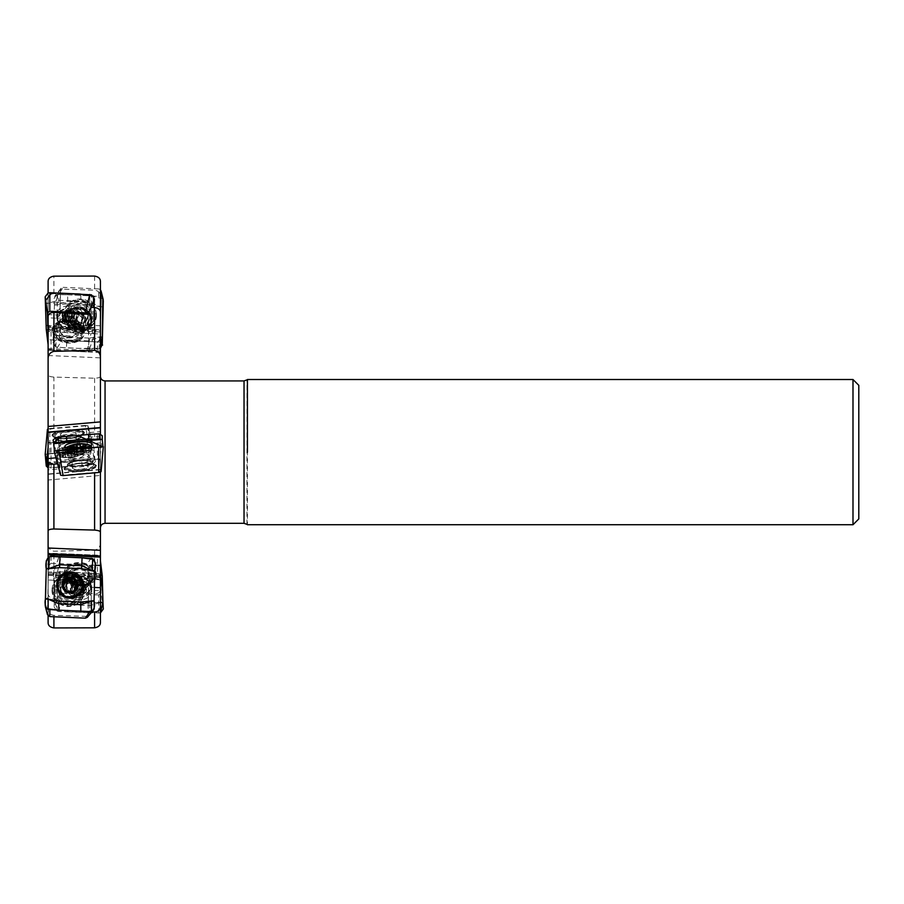 <?xml version="1.0" encoding="UTF-8"?>
<svg xmlns="http://www.w3.org/2000/svg" width="904" height="904" viewBox="0 0 904 904"><rect width="100%" height="100%" fill="white"/><g stroke="black" fill="none" stroke-linecap="round" stroke-linejoin="round"><path stroke-width="0.68" stroke-dasharray="4.52 3.39" d="M100.412 452.124L100.412 376.279L100.412 452.124M48.104 316.332L48.104 350.187L48.104 327.531L100.412 329.813L100.412 352.481L100.412 312.016M60.511 475.346L94.592 472.464C98.14 472.08 100.073 471.436 100.412 470.555L100.412 433.999M100.412 470.555L100.412 472.148M100.412 587.702L100.412 590.73L100.412 587.702M100.412 550.299L100.412 542.49C100.457 546.604 98.525 549.18 94.592 550.208L53.912 551.225C50.002 550.389 48.07 547.937 48.104 543.846L48.104 594.007C48.432 596.595 50.364 598.098 53.912 598.538L57.562 598.708L60.511 591.973L94.592 593.725C98.14 593.657 100.073 592.346 100.412 589.803L100.412 622.404M100.412 589.803L100.412 556.005M48.104 281.664L48.104 299.111C48.432 295.698 50.364 293.879 53.912 293.664L57.562 293.8L60.511 289.054L94.592 290.173C98.14 290.636 100.073 292.58 100.412 296.015L100.412 542.49M100.412 296.015L100.412 281.607M48.104 292.93L48.104 328.344L100.412 330.627L100.412 331.994L100.412 330.627L48.104 328.355L48.104 327.531M60.511 289.054L59.901 315.112L56.986 318.219L48.104 317.812L48.104 299.111M48.104 317.812L48.104 339.723L100.412 342.085M100.412 376.211C100.446 377.386 98.513 378.053 94.592 378.211L53.912 377.104C50.002 376.731 48.059 375.951 48.104 374.776L48.104 339.723M48.104 374.776L48.104 426.462M100.412 437.852C100.084 436.96 98.14 436.609 94.592 436.813L90.954 437.129L87.993 425.671L53.912 428.541C50.375 428.937 48.443 429.603 48.104 430.553L48.104 480.013L100.412 475.436M48.104 543.846L48.104 480.013M60.511 591.973L59.901 572.424L56.986 580.391L48.104 580.006L48.104 594.007M48.104 580.006L48.104 553.112L100.412 555.316M48.104 622.506L48.104 553.112M48.104 615.839L48.104 557.406M48.104 458.543L48.104 469.865L59.901 468.826L56.986 457.763L55.958 457.853M91.937 611.895L90.954 611.861L87.993 616.415L53.912 615.33C50.375 614.878 48.443 612.923 48.104 609.477M100.412 469.425L48.104 474.001M247.436 379.51L247.436 524.738M858.8 385.319L858.8 518.919M852.992 379.51L852.992 524.738M48.104 348.628L100.412 350.989M48.104 575.339L100.412 577.554M80.286 307.1A7.842 7.514 -163 0 1 87.79 316.931A7.842 7.514 -163 0 1 78.083 321.824A7.842 7.514 -163 0 1 80.286 307.1M59.901 315.112L48.104 314.581M57.562 293.8L56.986 318.219M80.286 579.972A7.842 5.627 -173.1 0 0 80.467 579.984A7.842 5.627 -173.1 0 0 88.072 575.283A7.842 5.627 -173.1 0 0 80.965 568.752A7.842 5.627 -173.1 0 0 72.501 573.385A7.842 5.627 -173.1 0 0 80.286 579.972M59.901 572.424L48.104 571.927M57.562 598.708L56.986 580.391M48.104 463.537L100.412 458.961M80.286 469.3A7.842 1.887 -5 0 0 80.467 469.278A7.842 1.887 -5 0 0 88.106 466.713A7.842 1.887 -5 0 0 80.128 465.515A7.842 1.887 -5 0 0 72.467 468.08A7.842 1.887 -5 0 0 80.286 469.3M60.444 474.521L59.901 468.826M57.551 463.808L56.986 457.763M100.412 438.429L48.104 443.005M68.229 436.112A7.842 2.034 -5 0 0 76.038 433.389A7.842 2.034 -5 0 0 68.049 432.055A7.842 2.034 -5 0 0 60.41 434.756A7.842 2.034 -5 0 0 68.229 436.112M87.993 425.671L88.615 432.666L100.412 431.637M100.412 442.903L91.53 443.683L88.615 432.666M91.53 443.683L90.954 437.129M95.27 565.237L48.104 563.169M68.229 583.148A7.842 7.548 -161.9 0 1 75.676 593.171A7.842 7.548 -161.9 0 1 68.049 598.301A7.842 7.548 -161.9 0 1 60.771 588.289A7.842 7.548 -161.9 0 1 68.229 583.148M87.993 616.415L88.615 590.21L100.412 590.73M94.378 587.442L91.53 587.317L88.615 590.21M91.53 587.317L90.954 611.861M100.412 352.481L48.104 350.187M68.229 337.102A7.842 5.526 -173.2 0 0 76.015 332.491A7.842 5.526 -173.2 0 0 68.049 326.016A7.842 5.526 -173.2 0 0 60.432 330.638A7.842 5.526 -173.2 0 0 68.229 337.102M87.993 314.276L88.615 333.486L100.412 333.994M100.412 325.756L91.53 325.372L88.615 333.486M91.53 325.372L90.954 307.383M73.744 315.304L73.812 315.892L74.817 314.4L76.84 314.355L77.416 312.479L79.145 313.247A5.774 5.537 -163 0 1 84.061 316.253L85.53 317.428L84.953 319.304L85.869 321.135A7.492 7.175 17 0 0 74.817 314.4A7.492 7.175 17 0 0 74.523 326.852A7.492 7.175 17 0 0 85.869 321.135L85.79 321.767M78.58 312.976A8.136 7.797 -163 0 1 85.326 325.022A8.136 7.797 -163 0 1 71.292 324.389A8.136 7.797 -163 0 1 78.58 312.976M78.806 308.659A12.204 11.684 -163 0 1 90.197 323.948A12.204 11.684 -163 0 1 75.1 331.553A12.204 11.684 -163 0 1 78.806 308.659M79.168 307.473A12.204 11.684 -163 0 1 90.558 322.773A12.204 11.684 -163 0 1 75.461 330.378A12.204 11.684 -163 0 1 79.168 307.473M83.857 314.445L83.281 316.321L82.275 314.728L80.32 314.513L80.908 312.614L83.993 314.242L84.061 316.253A5.774 5.537 17 0 1 83.936 321.801L83.744 324.095L80.603 325.112L78.885 324.355A5.774 5.537 17 0 0 83.936 321.801L86.355 319.948L85.744 321.903M71.02 319.813L72.58 316.841L74.094 315.801A5.774 5.537 17 0 1 79.145 313.247L80.84 312.727L80.264 314.592L76.908 314.434L77.473 312.581M85.405 317.417L84.84 319.27L83.168 316.513L83.733 314.682M72.693 316.841L72.128 318.705L73.868 315.971L73.902 316.807L74.275 313.507L77.416 312.479M70.941 320.457L71.924 322.05L72.501 320.174L71.676 317.654L72.58 316.841M74.444 315.067L74.094 315.801A5.774 5.537 17 0 0 78.885 324.355L77.19 324.864L76.546 326.83L74.523 326.852L73.427 325.372M72.614 320.185L72.049 322.039L73.665 324.92L73.959 321.349L72.501 320.174M74.297 322.909L73.665 324.92M80.603 325.112L80.027 326.988L81.981 327.191L83.643 323.587M77.19 324.864L76.614 326.717L79.981 326.875L80.546 325.022M83.078 326.22L83.066 325.463M85.869 321.135L84.874 322.626L85.451 320.762M85.326 320.75L83.586 323.485M83.586 322.536L83.021 325.338M85.53 317.428L86.355 319.948M73.597 325.033L74.23 323.067M77.122 324.954L74.173 323.157M73.812 315.892L74.388 314.016M80.84 312.727L80.332 314.49M85.53 586.346L84.953 591.069L85.869 590.165A7.492 5.367 6.9 0 1 82.275 594.685A7.492 5.367 6.9 0 1 74.817 594.369A7.492 5.367 6.9 0 1 70.941 589.532A7.492 5.367 6.9 0 1 74.523 585.012A7.492 5.367 6.9 0 1 81.981 585.329A7.492 5.367 6.9 0 1 85.869 590.165L84.874 588.572L85.451 583.848L83.936 582.944A5.774 4.147 6.9 0 1 84.061 587.114L86.468 585.419L85.451 583.848M78.58 595.713A8.136 5.831 -173.1 0 0 85.326 587.216A8.136 5.831 -173.1 0 0 71.292 586.617A8.136 5.831 -173.1 0 0 78.58 595.713M78.806 597.589A12.204 8.746 -173.1 0 0 90.649 590.267A12.204 8.746 -173.1 0 0 79.586 580.108A12.204 8.746 -173.1 0 0 66.41 587.317A12.204 8.746 -173.1 0 0 78.806 597.589M79.168 594.617A12.204 8.746 -173.1 0 0 91.01 587.295A12.204 8.746 -173.1 0 0 89.27 581.86A12.204 8.746 -173.1 0 0 69.766 579.487A12.204 8.746 -173.1 0 0 66.772 584.357A12.204 8.746 -173.1 0 0 79.168 594.617M83.371 593.781L82.275 594.685L80.32 594.301L80.897 589.577L84.004 588.753L84.061 587.114A5.774 4.147 -173.1 0 1 79.145 588.99A5.774 4.147 6.9 0 1 74.094 586.696A5.774 4.147 6.9 0 1 73.959 582.526A5.774 4.147 6.9 0 1 78.885 580.662A5.774 4.147 6.9 0 1 83.936 582.944L83.778 581.396L77.122 580.063L74.015 580.888L73.959 582.526L71.563 584.221L74.094 586.696L74.252 588.244L80.897 589.577M77.416 589.431L76.84 594.154L74.817 594.369L73.812 592.775L74.388 588.052M80.84 589.498L80.264 594.177L76.908 594.03L77.473 589.363M85.405 586.346L84.84 591.013L83.224 593.058L83.688 587.905M72.58 585.792L72.004 590.515L70.941 589.532L71.924 588.018L72.501 583.295M72.693 585.803L72.128 590.481L73.868 592.651L74.523 587.758M74.173 581.193L73.597 585.916L76.546 584.786L77.122 580.063M72.614 583.295L72.049 587.973L73.665 585.939L74.23 581.261M74.331 581.735L73.665 585.939M77.19 580.142L76.614 584.82L81.981 585.329L83.066 586.312L83.643 581.588M85.326 583.837L84.761 588.515L83.021 586.334L83.586 581.656M83.496 581.882L83.021 586.334M80.546 580.289L79.981 584.956L80.603 580.21M83.281 593.171L83.857 588.447M66.523 447.717A12.204 2.938 -5 0 0 66.376 448.26A12.204 2.938 -5 0 0 78.806 450.124A12.204 2.938 -5 0 0 90.682 446.135A12.204 2.938 -5 0 0 90.445 445.627M88.648 444.734A12.204 2.938 -5 0 0 68.128 446.519M79.168 454.271A12.204 2.938 -5 0 0 90.965 450.712A12.204 2.938 -5 0 0 91.044 450.282A12.204 2.938 -5 0 0 78.637 448.418A12.204 2.938 -5 0 0 66.738 452.407A12.204 2.938 -5 0 0 66.896 452.814A12.204 2.938 -5 0 0 79.168 454.271M82.275 446.96L80.32 447.559L80.897 454.158L86.479 452.102L83.936 451.616A5.774 1.39 175 0 1 84.264 452.893A5.774 1.39 175 0 1 84.061 453.006A5.774 1.39 -5 0 1 79.145 454.136A5.774 1.39 175 0 1 74.094 453.876A5.774 1.39 175 0 1 73.868 453.797A5.774 1.39 175 0 1 73.959 452.486A5.774 1.39 175 0 1 78.885 451.367A5.774 1.39 175 0 1 83.936 451.616L77.122 451.345L71.552 453.401L74.252 454.396L80.897 454.158M77.416 454.463L76.84 447.864L74.817 447.604M80.84 454.136L80.264 447.604L76.908 447.898L77.473 454.429M85.326 451.774L84.84 446.079L83.134 447.039L85.202 445.909M72.693 453.718L72.128 447.186L73.981 447.83L71.732 447.084M84.942 446.011L85.451 451.763M84.953 446L85.53 452.599M83.066 444.598L83.643 451.186M80.286 447.322L80.603 451.039M76.806 447.627L77.122 451.345M73.597 445.423L74.173 452.023M72.58 453.729L72.501 452.893M73.812 447.706L74.388 454.305M83.281 446.881L83.857 453.48M75.936 447.638L76.512 454.203L77.575 454.994A7.492 1.944 -5 0 0 76.648 454.17A7.492 1.944 -5 0 0 73.699 453.65A7.492 1.944 -5 0 0 66.229 454.305A7.492 1.944 -5 0 0 63.427 455.333A7.492 1.944 -5 0 0 62.647 456.294A7.492 1.944 -5 0 0 66.523 457.65A7.492 1.944 -5 0 0 73.992 456.995A7.492 1.944 -5 0 0 77.575 454.994L76.591 455.096L76.015 448.542L74.557 448.96A5.774 1.492 -5 0 0 74.535 447.514A5.774 1.492 -5 0 0 74.422 447.48L76.964 448L76.015 448.542M69.924 453.548A8.136 2.102 175 0 1 78.015 454.531A8.136 2.102 175 0 1 73.484 457.288A8.136 2.102 175 0 1 67.077 457.853A8.136 2.102 175 0 1 62.139 455.921A8.136 2.102 175 0 1 69.924 453.548M69.71 451.028A12.204 3.164 175 0 1 82.14 453.119A12.204 3.164 175 0 1 80.06 455.13A12.204 3.164 175 0 1 60.229 456.87A12.204 3.164 175 0 1 57.822 455.243A12.204 3.164 175 0 1 69.71 451.028M69.348 446.904A12.204 3.164 175 0 1 81.597 448.52A12.204 3.164 175 0 1 81.778 448.994A12.204 3.164 175 0 1 69.902 453.198A12.204 3.164 175 0 1 57.46 451.119A12.204 3.164 175 0 1 57.573 450.621A12.204 3.164 175 0 1 69.348 446.904M74.128 447.017L74.704 453.582L71.665 453.39L71.1 446.825L74.422 447.48A5.774 1.492 175 0 0 69.371 447.164A5.774 1.492 -5 0 0 64.455 448.35A5.774 1.492 -5 0 0 64.342 448.407A5.774 1.492 -5 0 0 64.579 449.842A5.774 1.492 -5 0 0 69.631 450.147A5.774 1.492 -5 0 0 74.557 448.96L67.913 450.486L62.037 449.311L64.5 447.762L71.1 446.825M67.619 447.13L68.184 453.695L66.229 454.305L65.235 454.407L64.659 447.842M71.032 446.858L71.608 453.367L68.241 453.661L67.676 447.152M75.823 447.649L76.388 454.158L74.535 453.458L76.648 454.17M62.986 448.779L63.562 455.345L62.647 456.294L63.642 456.237L63.065 449.672M63.099 448.768L63.675 455.266L65.382 454.26L63.427 455.333M67.913 450.486L68.478 457.051L65.348 457.243M63.178 449.661L63.755 456.158L65.495 456.769L64.93 450.271M65.02 450.135L65.495 456.769M71.382 450.181L71.958 456.746L73.992 456.995L74.919 456.034L74.343 449.469M67.969 450.452L68.534 456.949L71.891 456.656L71.326 450.158M75.902 448.542L76.467 455.051L74.851 455.955L74.286 449.446M74.173 449.344L74.851 455.955M65.45 456.859L64.873 450.294M58.489 590.945A12.204 11.752 18.1 0 0 75.947 596.674M81.224 590.255A12.204 11.752 18.1 0 0 73.28 575.294A12.204 11.752 18.1 0 0 58.025 582.662M68.184 591.272L67.619 593.024L69.371 592.414A5.774 5.56 18.1 0 0 72.331 591.758M74.218 590.131A5.774 5.56 18.1 0 0 74.422 589.837L76.817 588.029L76.964 586.922M71.608 591.34L71.032 593.08L69.371 592.414A5.774 5.56 -161.9 0 1 63.743 586.515M75.179 587.916A5.774 5.56 -161.9 0 1 74.422 589.837L74.094 590.538M76.512 587.035L75.936 588.786M74.919 580.696L74.467 581.927M74.851 580.809L74.343 582.447M71.97 578.854L71.382 580.639M65.45 580.278L64.907 583.136M65.551 580.617L64.873 582.029M63.562 586.47L62.986 588.221L64.455 589.408L64.523 591.408L67.619 593.024M62.658 584.922L62.986 588.221M65.111 589.849L64.659 591.227M71.665 591.431L71.1 593.182L74.128 591.634M75.936 319.937L76.512 315.123L77.575 316.084A7.492 5.277 -173.2 0 0 73.699 311.326A7.492 5.277 -173.2 0 0 66.229 310.999A7.492 5.277 -173.2 0 0 62.647 315.428A7.492 5.277 -173.2 0 0 66.523 320.185A7.492 5.277 -173.2 0 0 73.992 320.513A7.492 5.277 -173.2 0 0 77.575 316.084L76.591 317.575L76.015 322.389L74.557 323.146A5.774 4.068 -173.2 0 0 74.422 319.055L76.953 321.474L76.015 322.389M69.924 309.993A8.136 5.729 6.8 0 1 77.224 318.942A8.136 5.729 6.8 0 1 63.19 318.321A8.136 5.729 6.8 0 1 69.924 309.993M69.71 308.196A12.204 8.588 6.8 0 1 82.106 318.276A12.204 8.588 6.8 0 1 68.964 325.361A12.204 8.588 6.8 0 1 57.867 315.383A12.204 8.588 6.8 0 1 69.71 308.196M69.348 311.213A12.204 8.588 6.8 0 1 81.744 321.304A12.204 8.588 6.8 0 1 78.976 325.926A12.204 8.588 6.8 0 1 59.099 323.553A12.204 8.588 6.8 0 1 57.506 318.411A12.204 8.588 6.8 0 1 69.348 311.213M74.851 312.468L73.699 311.326L71.665 311.552L71.1 316.355L74.264 317.519L74.422 319.055A5.774 4.068 6.8 0 0 69.371 316.784A5.774 4.068 -173.2 0 0 64.455 318.615A5.774 4.068 -173.2 0 0 64.579 322.705A5.774 4.068 -173.2 0 0 69.631 324.965A5.774 4.068 -173.2 0 0 74.557 323.146L74.49 324.751L67.913 325.395L64.738 324.231L64.579 322.705L62.048 320.287L64.455 318.615L64.512 317.01L71.1 316.355M67.619 316.208L68.184 311.394L66.229 310.999L65.235 312.49L64.659 317.304M71.032 316.423L71.608 311.665L68.241 311.518L67.676 316.276M75.823 319.926L76.388 315.157L74.636 313.021L73.992 318.005M65.133 311.891L65.235 312.49M62.986 319.372L63.562 314.558L62.647 315.428L63.642 317.01L63.065 321.824M63.099 319.372L63.675 314.603L65.291 312.614L64.817 317.824M64.873 324.039L65.45 319.225L68.478 320.581L67.913 325.395M63.178 321.824L63.755 317.067L65.495 319.202L64.93 323.971M65.009 323.756L65.495 319.202M71.382 325.553L71.958 320.739L74.919 319.643L74.343 324.457M67.969 325.327L68.534 320.558L71.891 320.705L71.326 325.474M75.902 322.389L76.467 317.62L74.851 319.609L74.286 324.378M74.184 323.926L74.851 319.609M74.704 312.908L74.128 317.722M103.18 299.495L100.389 296.568L89.733 295.811L89.801 302.207L67.743 301.202L57.031 304.784L54.443 304.659L54.104 298.422L61.122 288.207L63.11 287.325L58.432 294.93M102.977 306.851L100.389 306.738L89.801 302.207L89.778 304.829L102.966 307.247M100.412 320.231L100.412 340.661M102.819 298.614L88.739 295.766L58.59 294.399L54.443 305.055L53.076 342.3L55.799 347.034L66.433 347.837L66.828 339.949L88.886 340.944L99.666 337.124L102.265 337.248M53.731 335.056L56.319 335.169L66.828 339.949L66.941 337.045L53.754 334.627M57.178 347.95L61.867 340.345L59.494 337.893L52.251 342.865M59.494 337.893L60.624 289.551M102.265 336.819L88.999 338.039L88.49 348.831L99.157 348.989L100.412 348.322L78.354 348.379L56.127 347.159L53.528 337.328L54.443 304.659M54.443 305.055L67.721 303.834L67.687 294.806L57.031 294.614L54.941 295.958L54.104 298.422M98.672 296.738L98.705 288.93L100.412 289.687M98.705 288.93L63.11 287.325M61.867 340.345L97.462 341.949L97.417 349.769M99.948 339.723L97.462 341.949M96.468 315.372A16.249 15.56 -163 0 1 71.879 327.79A16.249 15.56 -163 0 1 72.512 300.761A16.249 15.56 -163 0 1 96.468 315.372M88.49 348.831L66.433 347.837M67.687 294.806L89.733 295.811M64.964 320.332A13.447 12.871 -163 0 1 66.738 314.242A13.447 12.871 -163 0 1 82.128 308.626A13.447 12.871 -163 0 1 91.733 321.903A13.447 12.871 -163 0 1 77.868 333.836A13.447 12.871 -163 0 1 64.964 320.332M69.506 315.338A10.464 10.023 17 0 0 89.925 318.875A10.464 10.023 17 0 0 82.863 306.23A10.464 10.023 17 0 0 69.506 315.338M100.412 612.946L57.754 611.341L54.443 600.267L67.721 602.2L89.778 603.137L100.378 602.222L100.389 612.957L89.733 612.788L89.801 605.567L67.743 604.629L57.031 600.731L54.443 600.618L54.104 606.968L60.624 591.611L63.11 593.465L58.749 611.477L57.031 611.115L54.104 606.968M100.389 602.561L89.801 605.567L89.778 603.137M98.672 613.172L98.705 594.979L101.09 593.318L103.305 609.047M101.09 593.318L100.412 560.808M57.506 571.701L61.867 553.689L59.494 555.35L53.076 574.051L55.799 571.791L66.433 572.074L66.828 575.565L88.886 576.492L100.412 579.792M60.624 591.611L59.562 554.886L53.144 573.373L53.731 577.825L66.828 575.565L66.941 577.283L53.754 578.097L54.443 600.618M100.412 580.063L88.999 578.221L88.49 573.012L99.157 573.633L56.127 571.746L53.946 584.176L54.443 600.267M67.721 602.2L67.687 611.861L58.749 611.477M98.705 594.979L63.11 593.465M61.867 553.689L97.462 555.192L97.429 573.385M97.462 555.192L99.937 556.943L100.412 560.762M96.468 575.023A16.249 11.65 -173.1 0 0 71.879 563.847A16.249 11.65 -173.1 0 0 72.512 584.131A16.249 11.65 -173.1 0 0 96.468 575.023M88.49 573.012L66.433 572.074M67.687 611.861L89.733 612.788M64.964 589.645A13.447 9.639 -173.1 0 0 78.411 599.883A13.447 9.639 -173.1 0 0 91.745 591.137A13.447 9.639 -173.1 0 0 79.518 580.639A13.447 9.639 -173.1 0 0 65.133 587.905A13.447 9.639 -173.1 0 0 64.964 589.645M69.506 576.854A10.464 7.503 6.9 0 1 69.54 576.04A10.464 7.503 6.9 0 1 80.829 569.859A10.464 7.503 6.9 0 1 90.31 578.56A10.464 7.503 6.9 0 1 79.597 584.798A10.464 7.503 6.9 0 1 69.506 576.854M103.305 446.678L67.743 450.531L54.104 450.983M101.09 471.662L99.948 459.594L102.276 435.717M57.506 437.242L61.867 462.328L59.494 463.13L53.076 440.022M59.494 463.13L60.624 475.21M57.031 450.813L100.378 447.017M61.867 462.328L97.462 459.221L97.429 433.739M99.948 459.594L97.462 459.221M96.468 465.978A16.249 3.91 -5 0 0 94.75 464.453A16.249 3.91 -5 0 0 79.947 463.503A16.249 3.91 -5 0 0 65.529 466.995A16.249 3.91 -5 0 0 77.066 471.515A16.249 3.91 -5 0 0 96.468 465.978M69.506 464.17L69.506 464.17A10.464 2.52 175 0 1 79.71 460.746A10.464 2.52 175 0 1 90.343 462.351A10.464 2.52 175 0 1 80.151 465.763A10.464 2.52 175 0 1 69.506 464.17L68.998 458.283A10.464 2.52 175 0 1 68.998 458.283A10.464 2.52 175 0 1 79.202 454.87A10.464 2.52 175 0 1 89.835 456.475A10.464 2.52 175 0 1 79.642 459.887A10.464 2.52 175 0 1 68.998 458.294L66.534 452.486A12.611 3.04 175 0 1 66.286 451.966A12.611 3.04 175 0 1 79.688 447.762A12.611 3.04 175 0 1 91.259 450.328A12.611 3.04 175 0 1 79.111 453.898A12.611 3.04 175 0 1 66.534 452.486L65.642 450.633A13.131 3.164 175 0 1 65.642 450.587A13.131 3.164 175 0 1 78.558 446.282A13.131 3.164 175 0 1 91.812 448.361A13.131 3.164 175 0 1 78.998 452.599A13.131 3.164 175 0 1 65.642 450.633L64.975 446.44M94.784 458.158L91.666 464.532L48.104 467.843L60.026 467.323L59.63 462.803L81.676 460.87L92.197 458.384L94.784 458.158L95.44 461.752L89.021 438.79L86.648 439.638L91.01 464.611L92.705 464.294L95.44 461.752M46.251 462.407L59.63 462.803L59.517 461.571L46.24 462.238M51.087 468.102L51.053 442.745L48.567 442.338L48.104 446.994M48.567 442.338L48.104 437.107M89.767 450.373L85.405 425.4L87.891 425.818L94.4 449.966L58.715 452.395L45.539 454.249M89.021 438.79L87.88 425.784L94.411 449.966L80.795 450.723L94.072 450.056L94.762 457.989L89.18 450.429L45.2 454.271L80.772 450.474M58.783 453.085L48.127 454.023L58.715 452.373L58.783 453.085L80.829 451.152M94.762 457.989L81.575 459.639L82.072 465.39L91.01 464.611M51.053 442.745L86.648 439.638M85.405 425.4L49.799 428.519L49.844 453.864M47.426 429.355L49.799 428.519M52.036 435.491A16.249 4.204 175 0 1 71.732 429.671A16.249 4.204 175 0 1 82.727 434.767A16.249 4.204 175 0 1 68.591 438.259A16.249 4.204 175 0 1 54.059 437.276A16.249 4.204 175 0 1 52.036 435.491M82.072 465.39L60.026 467.323M83.552 454.972A13.447 3.48 175 0 1 70.331 459.627A13.447 3.48 175 0 1 56.76 457.254A13.447 3.48 175 0 1 69.857 452.678A13.447 3.48 175 0 1 83.541 454.915A13.447 3.48 175 0 1 83.552 454.972M79.01 437.287A10.464 2.712 -5 0 0 68.354 435.502A10.464 2.712 -5 0 0 58.161 439.107A10.464 2.712 -5 0 0 68.817 440.892A10.464 2.712 -5 0 0 79.01 437.287L79.518 443.129A10.464 2.712 -5 0 0 68.862 441.344A10.464 2.712 -5 0 0 58.681 444.96A10.464 2.712 -5 0 0 69.337 446.745A10.464 2.712 -5 0 0 79.518 443.129L81.936 448.825A12.611 3.266 -5 0 0 69.382 447.277A12.611 3.266 -5 0 0 57.28 450.983A12.611 3.266 -5 0 0 68.749 453.864A12.611 3.266 -5 0 0 82.219 449.424A12.611 3.266 -5 0 0 81.936 448.825L82.863 450.734A13.131 3.401 -5 0 0 69.495 448.553A13.131 3.401 -5 0 0 56.703 453.028A13.131 3.401 -5 0 0 69.958 455.345A13.131 3.401 -5 0 0 82.874 450.802A13.131 3.401 -5 0 0 82.863 450.734L83.541 454.915M51.087 555.983L51.053 563.294L48.567 565.554L45.934 560.649M48.567 565.554L47.426 614.132L45.2 605.307M87.349 617.319L94.4 607.465M87.891 615.906L89.021 567.316L96.253 562.853M51.053 563.294L86.648 564.853L91.327 557.745M89.021 567.316L86.648 564.853M47.426 614.132L47.505 614.776M52.036 590.018A16.249 15.639 18.1 0 0 76.004 604.663A16.249 15.639 18.1 0 0 76.637 577.498A16.249 15.639 18.1 0 0 52.036 590.018M79.01 590.086A10.464 10.068 -161.9 0 1 65.45 599.194A10.464 10.068 -161.9 0 1 70.286 579.69A10.464 10.068 -161.9 0 1 79.01 590.086M46.24 329.112L49.358 331.542L60.026 332.175L59.63 328.819L81.676 329.779L94.784 327.61L95.44 331.259L88.954 350.684L95.372 331.904M46.251 325.485L59.63 328.819L59.517 327.135L46.24 325.214M51.087 331.779L51.053 350.323L48.567 348.481L48.104 344.673M48.104 344.718L48.104 334.13M94.072 305.213L91.474 305.1L80.772 301.235L58.715 300.275L48.127 303.202L45.539 303.089M87.824 314.276L90.106 309.304M87.891 314.648L89.021 350.255L86.648 351.871L91.01 333.531L92.705 333.44L95.44 331.259L95.372 331.915M46.273 329.418L59.664 332.152L90.728 333.519L94.784 327.61M94.762 327.338L94.129 307.529L94.762 327.338L81.575 328.107L59.517 327.135M81.575 328.107L82.072 333.135L91.01 333.531M51.053 350.323L86.648 351.871M52.036 330.853A16.249 11.436 6.8 0 1 76.004 321.96A16.249 11.436 6.8 0 1 76.637 341.87A16.249 11.436 6.8 0 1 52.036 330.853M82.072 333.135L60.026 332.175M83.552 315.971A13.447 9.458 6.8 0 1 83.394 317.632A13.447 9.458 6.8 0 1 69.032 324.785A13.447 9.458 6.8 0 1 56.76 314.445A13.447 9.458 6.8 0 1 70.105 305.891A13.447 9.458 6.8 0 1 83.552 315.971M79.01 328.999A10.464 7.368 -173.2 0 0 68.907 321.18A10.464 7.368 -173.2 0 0 58.195 327.304A10.464 7.368 -173.2 0 0 67.71 335.859A10.464 7.368 -173.2 0 0 78.976 329.779A10.464 7.368 -173.2 0 0 79.01 328.999M45.55 303.439L58.737 302.671L80.795 303.631L94.072 305.552M57.031 450.633L67.743 450.576L89.801 448.655L100.389 446.847M53.912 615.33L53.912 616.777M53.912 428.541L53.912 377.104M94.592 378.211L94.592 436.813M100.412 469.73L48.104 474.306M53.912 293.664L53.912 276.161M94.592 276.07L94.592 290.173M53.912 598.538L53.912 551.225M94.592 550.208L94.592 593.725M246.973 524.354L246.973 379.883M105.056 523.314L105.056 380.934M244.035 380.934L244.035 523.314M48.104 355.509L100.412 357.871M100.412 352.108L48.104 349.746M48.104 574.39L100.412 576.605M100.412 576.718L48.104 574.503M79.97 308.739A7.842 7.514 17 0 0 77.586 323.451A7.842 7.514 17 0 0 87.292 318.57A7.842 7.514 17 0 0 79.97 308.739M79.507 308.829A9.402 9.006 -163 0 1 87.304 322.751A9.402 9.006 -163 0 1 71.077 322.016A9.402 9.006 -163 0 1 79.507 308.829M83.224 316.389L83.79 314.536M73.868 315.971L74.444 314.117M79.97 584.097A7.842 5.627 6.9 0 1 72.004 577.498A7.842 5.627 6.9 0 1 80.467 572.865A7.842 5.627 6.9 0 1 87.575 579.396A7.842 5.627 6.9 0 1 79.97 584.097M79.507 589.239A9.402 6.735 -173.1 0 0 87.518 586.188A9.402 6.735 -173.1 0 0 87.292 579.407A9.402 6.735 -173.1 0 0 72.275 577.577A9.402 6.735 -173.1 0 0 70.806 584.82A9.402 6.735 -173.1 0 0 79.507 589.239M83.224 593.058L83.79 588.38M73.868 592.651L74.444 587.984M79.97 463.537A7.842 1.887 175 0 1 71.97 462.339A7.842 1.887 175 0 1 79.62 459.774A7.842 1.887 175 0 1 87.609 460.972A7.842 1.887 175 0 1 79.97 463.537M79.507 458.294A9.402 2.271 -5 0 0 88.592 455.548A9.402 2.271 -5 0 0 79.1 453.774A9.402 2.271 -5 0 0 70.06 457.164A9.402 2.271 -5 0 0 79.507 458.294M83.021 444.689L83.586 451.22M84.84 446.079L85.405 452.61M83.224 446.926L83.79 453.458M76.863 447.627L77.19 451.356M80.219 447.333L80.546 451.062M72.117 447.186L72.614 452.893M73.665 445.502L74.23 452.034M73.868 447.74L74.444 454.271M68.998 442.96A9.402 2.429 175 0 1 78.433 444.203A9.402 2.429 175 0 1 69.427 447.808A9.402 2.429 175 0 1 59.924 445.819A9.402 2.429 175 0 1 68.998 442.96M68.546 437.773A7.842 2.034 -5 0 0 60.907 440.474A7.842 2.034 -5 0 0 68.907 441.819A7.842 2.034 -5 0 0 76.546 439.107A7.842 2.034 -5 0 0 68.546 437.773M74.636 453.548L74.071 447.051M65.291 454.362L64.715 447.864M68.998 596.787A9.402 9.051 18.1 0 0 77.428 583.521A9.402 9.051 18.1 0 0 61.212 582.809A9.402 9.051 18.1 0 0 68.998 596.787M68.546 596.776A7.842 7.548 -161.9 0 1 61.269 586.764A7.842 7.548 -161.9 0 1 71.077 582.018A7.842 7.548 -161.9 0 1 68.546 596.776M76.388 587.046L75.823 588.786M65.495 580.391L64.93 582.131M65.122 589.894L64.715 591.126M63.675 586.493L63.099 588.233M68.241 591.193L67.676 592.934M68.998 316.626A9.402 6.622 6.8 0 1 77.654 320.886A9.402 6.622 6.8 0 1 76.422 327.949A9.402 6.622 6.8 0 1 61.11 326.118A9.402 6.622 6.8 0 1 68.998 316.626M68.546 321.824A7.842 5.526 -173.2 0 0 60.941 326.446A7.842 5.526 -173.2 0 0 68.071 332.853A7.842 5.526 -173.2 0 0 76.512 328.299A7.842 5.526 -173.2 0 0 68.546 321.824M74.636 313.021L74.071 317.79M65.291 312.614L64.715 317.372M100.378 307.134L100.389 296.568M56.33 334.74L55.799 347.034M99.157 348.989L99.689 336.695M57.031 294.614L57.031 305.179M95.982 315.417A15.775 15.108 -163 0 1 79.914 329.858A15.775 15.108 -163 0 1 64.546 314.004A15.775 15.108 -163 0 1 80.625 299.563A15.775 15.108 -163 0 1 95.982 315.417M65.642 319.146A13.131 12.577 17 0 0 78.252 332.344A13.131 12.577 17 0 0 82.411 307.71A13.131 12.577 17 0 0 65.642 319.146M68.297 315.293A11.673 11.187 17 0 0 85.518 325.79A11.673 11.187 17 0 0 85.97 306.366A11.673 11.187 17 0 0 68.297 315.293M65.393 314.106A14.905 14.272 17 0 0 87.383 327.508A14.905 14.272 17 0 0 87.959 302.716A14.905 14.272 17 0 0 65.393 314.106M65.902 314.129A14.396 13.786 -163 0 1 87.699 303.122A14.396 13.786 -163 0 1 87.134 327.067A14.396 13.786 -163 0 1 65.902 314.129M92.513 316.208A12.577 12.046 -163 0 1 79.699 327.723A12.577 12.046 -163 0 1 67.45 315.078A12.577 12.046 -163 0 1 80.264 303.563A12.577 12.046 -163 0 1 92.513 316.208M93.632 315.552A13.492 12.927 17 0 0 80.501 301.992A13.492 12.927 17 0 0 66.749 314.343A13.492 12.927 17 0 0 79.891 327.915A13.492 12.927 17 0 0 93.632 315.552M68.998 317.01A10.464 10.023 17 0 0 89.417 320.547A10.464 10.023 17 0 0 82.354 307.902A10.464 10.023 17 0 0 68.998 317.01M66.286 318.762A12.611 12.08 17 0 0 84.886 330.107A12.611 12.08 17 0 0 85.371 309.134A12.611 12.08 17 0 0 66.286 318.762M88.999 338.039L66.941 337.045M67.721 303.834L89.778 304.829M56.33 578.198L55.799 571.791M99.157 573.633L99.689 580.04M57.031 611.115L57.031 600.38M95.982 575.181A15.775 11.311 -173.1 0 0 79.914 563.158A15.775 11.311 -173.1 0 0 64.546 573.859A15.775 11.311 -173.1 0 0 80.625 585.894A15.775 11.311 -173.1 0 0 95.982 575.181M65.642 586.628A13.131 9.413 6.9 0 1 65.8 584.933A13.131 9.413 6.9 0 1 79.857 577.837A13.131 9.413 6.9 0 1 91.812 588.097A13.131 9.413 6.9 0 1 78.772 596.64A13.131 9.413 6.9 0 1 65.642 586.628M68.297 576.808A11.673 8.373 6.9 0 1 85.518 570.254A11.673 8.373 6.9 0 1 85.97 584.831A11.673 8.373 6.9 0 1 68.297 576.808M65.393 574.051A14.905 10.678 6.9 0 1 87.383 565.701A14.905 10.678 6.9 0 1 87.959 584.3A14.905 10.678 6.9 0 1 65.393 574.051M65.902 574.074A14.396 10.317 -173.1 0 0 87.699 583.973A14.396 10.317 -173.1 0 0 87.134 566.006A14.396 10.317 -173.1 0 0 65.902 574.074M92.513 577.396A12.577 9.017 -173.1 0 0 79.699 567.802A12.577 9.017 -173.1 0 0 67.45 576.334A12.577 9.017 -173.1 0 0 67.992 578.797A12.577 9.017 -173.1 0 0 78.897 585.815A12.577 9.017 -173.1 0 0 91.157 581.622A12.577 9.017 -173.1 0 0 92.513 577.396M93.632 575.69A13.492 9.673 6.9 0 1 92.174 580.221A13.492 9.673 6.9 0 1 79.021 584.718A13.492 9.673 6.9 0 1 67.337 577.204A13.492 9.673 6.9 0 1 66.749 574.548A13.492 9.673 6.9 0 1 79.891 565.395A13.492 9.673 6.9 0 1 93.632 575.69M68.998 581.069A10.464 7.503 6.9 0 1 69.032 580.244A10.464 7.503 6.9 0 1 80.32 574.063A10.464 7.503 6.9 0 1 89.801 582.764A10.464 7.503 6.9 0 1 79.077 589.012A10.464 7.503 6.9 0 1 68.998 581.069M66.286 585.634A12.611 9.04 6.9 0 1 71.088 578.571A12.611 9.04 6.9 0 1 88.196 580.65A12.611 9.04 6.9 0 1 83.473 594.866A12.611 9.04 6.9 0 1 66.286 585.634M88.999 578.221L66.941 577.283M89.733 447.774L89.801 448.599M67.743 450.531L67.687 449.706M95.982 465.763A15.775 3.797 -5 0 0 94.31 464.272A15.775 3.797 -5 0 0 79.936 463.345A15.775 3.797 -5 0 0 65.935 466.746A15.775 3.797 -5 0 0 64.546 468.509A15.775 3.797 -5 0 0 80.625 470.916A15.775 3.797 -5 0 0 95.982 465.763M68.297 464.272A11.673 2.814 175 0 1 85.518 460.317A11.673 2.814 175 0 1 85.97 465.176A11.673 2.814 175 0 1 68.297 464.272M65.393 468.204A14.905 3.593 175 0 1 87.383 463.164A14.905 3.593 175 0 1 87.959 469.357A14.905 3.593 175 0 1 65.393 468.204M65.902 468.159A14.396 3.469 -5 0 0 87.699 469.278A14.396 3.469 -5 0 0 87.134 463.289A14.396 3.469 -5 0 0 65.902 468.159M92.513 462.769A12.577 3.028 -5 0 0 92.434 462.509A12.577 3.028 -5 0 0 79.721 460.848A12.577 3.028 -5 0 0 67.472 464.679A12.577 3.028 -5 0 0 67.45 464.961A12.577 3.028 -5 0 0 80.264 466.882A12.577 3.028 -5 0 0 92.513 462.769M93.632 465.119A13.492 3.254 175 0 1 80.501 469.538A13.492 3.254 175 0 1 66.749 467.481A13.492 3.254 175 0 1 66.783 467.176A13.492 3.254 175 0 1 79.914 463.063A13.492 3.254 175 0 1 93.553 464.837A13.492 3.254 175 0 1 93.632 465.119M48.827 462.012L49.358 468.091M92.705 464.294L92.174 458.215M52.534 435.717A15.775 4.079 175 0 1 67.89 430.27A15.775 4.079 175 0 1 83.959 432.959A15.775 4.079 175 0 1 82.332 435.005A15.775 4.079 175 0 1 68.602 438.406A15.775 4.079 175 0 1 54.489 437.446A15.775 4.079 175 0 1 52.534 435.717M80.219 437.174A11.673 3.017 -5 0 0 62.545 436.101A11.673 3.017 -5 0 0 62.997 441.31A11.673 3.017 -5 0 0 80.219 437.174M83.111 433.265A14.905 3.853 -5 0 0 60.557 431.886A14.905 3.853 -5 0 0 61.133 438.542A14.905 3.853 -5 0 0 83.111 433.265M82.614 433.31A14.396 3.729 175 0 1 61.382 438.406A14.396 3.729 175 0 1 60.817 431.976A14.396 3.729 175 0 1 82.614 433.31M56.003 438.689A12.577 3.254 175 0 1 68.252 434.349A12.577 3.254 175 0 1 81.066 436.496A12.577 3.254 175 0 1 81.032 436.813A12.577 3.254 175 0 1 68.817 440.836A12.577 3.254 175 0 1 56.093 438.994A12.577 3.254 175 0 1 56.003 438.689M54.873 436.349A13.492 3.492 -5 0 0 54.974 436.677A13.492 3.492 -5 0 0 68.625 438.643A13.492 3.492 -5 0 0 81.733 434.338A13.492 3.492 -5 0 0 81.767 433.988A13.492 3.492 -5 0 0 68.015 431.694A13.492 3.492 -5 0 0 54.873 436.349M45.55 454.305L48.138 454.079M81.575 459.639L59.517 461.571M58.715 452.395L91.485 450.282M52.534 589.973A15.775 15.187 18.1 0 0 67.89 605.883A15.775 15.187 18.1 0 0 83.959 591.34A15.775 15.187 18.1 0 0 68.602 575.43A15.775 15.187 18.1 0 0 52.534 589.973M81.202 592.425A13.131 12.645 -161.9 0 1 56.76 584.413M80.219 590.131A11.673 11.243 -161.9 0 1 62.545 599.137A11.673 11.243 -161.9 0 1 62.997 579.611A11.673 11.243 -161.9 0 1 80.219 590.131M83.111 591.25A14.905 14.351 -161.9 0 1 60.557 602.731A14.905 14.351 -161.9 0 1 61.133 577.814A14.905 14.351 -161.9 0 1 83.111 591.25M82.614 591.227A14.396 13.854 18.1 0 0 61.382 578.244A14.396 13.854 18.1 0 0 60.817 602.324A14.396 13.854 18.1 0 0 82.614 591.227M56.003 589.239A12.577 12.114 18.1 0 0 68.252 601.928A12.577 12.114 18.1 0 0 81.066 590.335A12.577 12.114 18.1 0 0 68.817 577.645A12.577 12.114 18.1 0 0 56.003 589.239M54.873 589.849A13.492 12.995 -161.9 0 1 68.625 577.407A13.492 12.995 -161.9 0 1 81.767 591.024A13.492 12.995 -161.9 0 1 68.015 603.465A13.492 12.995 -161.9 0 1 54.873 589.849M79.518 588.515A10.464 10.068 -161.9 0 1 65.958 597.634A10.464 10.068 -161.9 0 1 70.806 578.131A10.464 10.068 -161.9 0 1 79.518 588.515M78.558 595.126A12.611 12.136 -161.9 0 1 57.291 588.154M60.319 577.995A12.611 12.136 -161.9 0 1 82.14 585.137M48.827 325.327L49.358 331.542M91.485 305.439L91.474 294.817M80.829 294.071L80.795 303.631M48.127 292.919L48.138 303.552M58.737 302.671L58.783 293.111M92.705 333.44L92.174 327.225M52.534 330.683A15.775 11.108 6.8 0 1 67.89 320.208A15.775 11.108 6.8 0 1 83.959 332.062A15.775 11.108 6.8 0 1 68.602 342.537A15.775 11.108 6.8 0 1 52.534 330.683M82.874 319.044A13.131 9.243 -173.2 0 0 69.732 309.179A13.131 9.243 -173.2 0 0 56.703 317.553A13.131 9.243 -173.2 0 0 68.693 327.643A13.131 9.243 -173.2 0 0 82.727 320.66A13.131 9.243 -173.2 0 0 82.874 319.044M80.219 329.056A11.673 8.215 -173.2 0 0 62.545 321.135A11.673 8.215 -173.2 0 0 62.997 335.44A11.673 8.215 -173.2 0 0 80.219 329.056M83.111 331.858A14.905 10.486 -173.2 0 0 60.557 321.745A14.905 10.486 -173.2 0 0 61.133 340.017A14.905 10.486 -173.2 0 0 83.111 331.858M82.614 331.836A14.396 10.136 6.8 0 1 61.382 339.712A14.396 10.136 6.8 0 1 60.817 322.073A14.396 10.136 6.8 0 1 82.614 331.836M56.003 328.446A12.577 8.859 6.8 0 1 57.257 324.423A12.577 8.859 6.8 0 1 69.585 320.197A12.577 8.859 6.8 0 1 80.558 327.203A12.577 8.859 6.8 0 1 81.066 329.542A12.577 8.859 6.8 0 1 68.817 337.893A12.577 8.859 6.8 0 1 56.003 328.446M54.873 330.175A13.492 9.503 -173.2 0 0 68.625 340.311A13.492 9.503 -173.2 0 0 81.767 331.35A13.492 9.503 -173.2 0 0 81.224 328.853A13.492 9.503 -173.2 0 0 69.45 321.327A13.492 9.503 -173.2 0 0 56.229 325.869A13.492 9.503 -173.2 0 0 54.873 330.175M79.518 324.717A10.464 7.368 -173.2 0 0 69.416 316.886A10.464 7.368 -173.2 0 0 58.715 323.022A10.464 7.368 -173.2 0 0 68.229 331.565A10.464 7.368 -173.2 0 0 79.484 325.496A10.464 7.368 -173.2 0 0 79.518 324.717M82.219 320.061A12.611 8.87 -173.2 0 0 65.246 310.908A12.611 8.87 -173.2 0 0 60.026 324.649A12.611 8.87 -173.2 0 0 77.823 326.773A12.611 8.87 -173.2 0 0 82.219 320.061M48.161 573.091L100.412 575.306M48.048 329.711L100.344 331.994M72.783 312.343L72.286 313.971C73.348 310.897 75.823 309.304 79.699 309.179C88.456 312.14 87.168 313.304 87.292 318.57L87.79 316.931M67.224 315.62L66.862 316.796M90.558 322.773L90.197 323.948M83.157 326.005L83.744 324.095M76.546 326.864L77.122 324.988M73.461 325.248L74.038 323.349M71.077 319.609L71.676 317.654M73.687 315.428L74.275 313.507M83.405 316.14L83.993 314.242M72.501 573.385L72.275 577.577L69.766 579.487M88.072 575.283L87.292 579.407L89.27 581.86M66.772 584.357L66.41 587.317M91.01 587.295L90.649 590.267M86.468 585.419L85.857 590.402M83.191 586.176L83.778 581.396M73.439 585.702L74.015 580.888M70.953 589.216L71.563 584.221M73.665 593.035L74.252 588.244M83.417 593.566L84.004 588.753M88.106 466.713L87.609 460.972L88.592 455.548L90.965 450.712M72.467 468.08L71.97 462.339L70.06 457.164L66.896 452.814M91.044 450.282L90.682 446.135M66.738 452.407L66.376 448.26M73.868 453.797L79.292 455.978L84.264 452.893M86.479 452.102L85.869 445.073M83.1 446.745L83.496 451.333M83.688 453.356L83.134 447.039M83.191 444.395L83.778 451.096M73.936 447.548L74.343 452.136M73.439 445.243L74.015 451.955M73.981 447.842L74.523 454.158M70.941 446.373L71.552 453.401M73.665 447.695L74.252 454.396M83.428 446.836L84.004 453.548M60.229 456.87A29.052 29.052 0 0 0 67.077 457.853M73.484 457.288A29.052 29.052 0 0 0 80.06 455.13M57.46 451.119L57.822 455.243M81.778 448.994L82.14 453.119M60.41 434.756L60.907 440.474L59.924 445.819L57.573 450.621M76.038 433.389L76.546 439.107L78.433 444.203L81.597 448.52M74.535 447.514L69.224 445.446L64.342 448.407M76.964 448L77.575 454.994M73.981 447.175L74.535 453.458M75.077 456.215L74.501 449.548M65.325 457.074L64.738 450.395M65.382 454.26L64.828 447.977M62.647 456.294L62.037 449.311M65.088 454.441L64.5 447.762M74.851 453.582L74.264 446.915M75.676 593.171L76.185 591.645C74.953 594.764 72.489 596.346 68.794 596.38C62.545 595.058 60.037 591.849 61.269 586.764L60.771 588.289M76.817 588.029L77.428 586.188M75.055 580.481L74.478 582.255M65.359 579.713L64.772 581.509M65.348 589.272L64.783 590.99M62.783 583.814L62.184 585.645M65.111 589.645L64.523 591.408M68.184 591.306L67.608 593.058M74.817 590.369L74.23 592.165M81.744 321.304L82.106 318.276M57.506 318.411L57.867 315.383M76.015 332.491L76.422 327.949L78.976 325.926M60.432 330.638L61.11 326.118L59.099 323.553M76.953 321.474L77.563 316.389M75.077 319.846L74.49 324.751M65.325 319.361L64.738 324.231M62.658 315.202L62.048 320.287M65.088 312.106L64.512 317.01M74.851 312.648L74.264 317.519M91.733 321.903L91.801 320.671C93.225 307.868 73.371 301.778 67.371 313.191L66.738 314.242M69.924 312.75L69.416 314.422C72.286 308.592 76.648 305.043 86.4 310.727C89.021 312.581 90.027 315.846 89.417 320.547L89.925 318.875M61.122 288.207L54.918 295.981M69.54 576.04L69.032 580.244L71.088 578.571L65.8 584.933L65.133 587.905M90.31 578.56L89.801 582.797L88.196 580.65L91.812 588.097L91.745 591.137M91.157 581.622L92.174 580.221C90.276 582.752 87.146 584.255 82.784 584.718L72.795 582.718L67.337 577.204L67.992 578.797C70.535 586.651 86.807 588.628 91.157 581.622M94.75 464.453L94.31 464.272C84.614 462.057 75.156 462.882 65.935 466.746L65.529 466.995M90.343 462.351L89.835 456.475L91.812 448.361L91.756 444.113M67.472 464.679L66.975 466.905C67.529 466.792 67.167 465.018 80.366 463.447C99.756 463.481 91.44 465.39 93.553 464.837L92.434 462.509C92.829 461.978 91.485 461.334 88.411 460.565C69.235 459.616 66.794 464.667 67.472 464.679M54.059 437.276L54.489 437.446C60.071 439.118 67.19 439.084 75.823 437.355L82.727 434.767M58.161 439.107L58.681 444.96L56.703 453.028L56.76 457.254M81.032 436.813L81.733 434.338L79.789 435.762C70.071 438.948 68.794 438.044 64.433 438.44C56.647 437.66 53.494 437.073 54.974 436.677L56.093 438.994C55.234 439.141 59.348 443.898 77.281 439.57C80.298 438.191 81.541 437.276 81.032 436.813M56.782 583.837L56.715 584.99C55.268 597.623 74.591 603.962 80.897 592.911L81.529 591.95M78.524 592.888L79.043 591.318C77.043 595.747 73.755 597.906 69.19 597.781C60.884 596.131 57.54 591.815 59.155 584.809L58.647 586.368M78.976 329.779L79.518 325.372L77.823 326.773L82.727 320.66L83.394 317.632M58.195 327.304L58.715 322.886L60.026 324.649L56.703 317.553L56.76 314.445M57.257 324.423L56.229 325.869L62.376 321.926L73.506 322.366C77.495 323.892 80.072 326.061 81.224 328.853L80.558 327.203C78.117 319.349 61.495 317.361 57.257 324.423"/><path stroke-width="1.36" d="M94.592 350.334L94.592 307.563C98.14 307.993 100.084 309.484 100.412 312.016L100.412 357.747C100.446 353.645 98.513 351.181 94.592 350.334L53.912 351.34C50.002 352.368 48.059 354.956 48.104 359.091L48.104 430.553M100.412 433.999L100.412 357.747M100.412 472.148L100.412 532.275C100.457 531.168 98.525 530.433 94.592 530.083L53.912 528.987C50.002 529.134 48.07 529.755 48.104 530.851L48.104 557.406M53.912 616.777L53.912 627.93L94.592 627.817C98.513 627.139 100.446 625.342 100.412 622.404L100.412 532.275M48.104 553.711L100.412 556.005L100.412 550.299L48.104 548.005M100.412 329.813L100.412 281.607C100.457 278.601 98.525 276.748 94.592 276.07L53.912 276.161C50.002 276.85 48.07 278.681 48.104 281.664L48.104 292.93M53.912 627.93C50.002 627.263 48.059 625.455 48.104 622.506L48.104 615.839M48.104 530.851L48.104 463.243C48.432 464.08 50.364 464.385 53.912 464.17L57.562 463.865L60.444 474.521M55.958 457.853L48.104 458.543L48.104 463.243M100.412 421.885L48.104 426.462L48.104 469.865M48.104 359.091L48.104 316.332C48.443 313.835 50.375 312.558 53.912 312.49L53.912 351.34M94.592 307.563L90.954 307.383L87.993 314.276L53.912 312.49M100.412 606.505C100.084 609.929 98.14 611.759 94.592 611.997L91.937 611.895M100.412 557.124L48.104 554.841M247.436 452.124L247.436 379.51L247.436 452.124M852.992 379.51L852.992 524.738L858.8 518.919L858.8 385.319L852.992 379.51L247.436 379.51M48.104 432.394L100.412 427.818M100.412 565.463L95.27 565.237M100.412 587.702L94.378 587.442M84.648 446.203L85.869 445.073A7.492 1.808 175 0 1 85.202 445.909A7.492 1.808 175 0 1 82.275 446.96A7.492 1.808 175 0 1 74.817 447.604A7.492 1.808 175 0 1 71.732 447.084A7.492 1.808 175 0 1 70.941 446.373A7.492 1.808 175 0 1 74.523 444.497A7.492 1.808 175 0 1 81.981 443.841A7.492 1.808 175 0 1 85.869 445.073L81.981 443.841L80.027 444.44L80.286 447.322M78.58 447.672A8.136 1.966 -5 0 0 86.253 445.582A8.136 1.966 -5 0 0 82.513 443.694A8.136 1.966 -5 0 0 74.004 444.429A8.136 1.966 -5 0 0 70.648 446.938A8.136 1.966 -5 0 0 78.58 447.672M90.445 445.627A12.204 2.938 -5 0 0 88.648 444.734A29.052 29.052 0 0 0 82.513 443.694M74.004 444.429A29.052 29.052 0 0 0 68.128 446.519A12.204 2.938 -5 0 0 66.523 447.717M83.281 446.881L82.275 446.96M74.817 447.604L73.812 447.706M72.32 447.277L70.941 446.373L73.439 445.073M73.597 445.423L74.523 444.497L80.027 444.44M73.936 447.548L73.665 445.502M83.1 446.745L83.021 444.689M84.874 445.175L84.942 446.011M76.546 444.745L76.806 447.627M71.924 446.305L72.004 447.13M73.992 591.227L74.625 588.899L74.636 589.803L77.575 585.295A7.492 7.209 -161.9 0 1 66.229 591.069A7.492 7.209 -161.9 0 1 66.523 578.537A7.492 7.209 -161.9 0 1 77.575 585.295L73.992 578.865L71.958 578.888L71.326 580.73L69.631 581.249A5.774 5.56 -161.9 0 1 75.179 587.916M69.924 592.821A8.136 7.831 18.1 0 0 77.224 581.351A8.136 7.831 18.1 0 0 63.19 580.73A8.136 7.831 18.1 0 0 69.924 592.821M69.71 597.137A12.204 11.752 18.1 0 0 73.642 574.198A12.204 11.752 18.1 0 0 58.387 581.554A12.204 11.752 18.1 0 0 69.71 597.137M75.947 596.674A12.204 11.752 18.1 0 0 81.224 590.255L81.586 589.159M58.387 581.554L58.025 582.662A12.204 11.752 18.1 0 0 58.489 590.945M74.23 591.058L74.636 589.803L73.699 591.397L66.229 591.069L65.348 589.272L64.783 590.99M77.484 585.984L77.575 585.295M65.122 589.894L62.738 583.961M62.647 584.639L65.45 579.498M65.45 580.278L66.523 578.537L71.958 578.888M63.743 586.515A5.774 5.56 -161.9 0 1 64.579 583.826L65.495 580.391M76.964 586.922L74.557 584.266L74.851 580.809M72.331 591.758A5.774 5.56 18.1 0 0 74.218 590.131M63.755 583.148L63.178 584.877L64.579 583.826A5.774 5.56 -161.9 0 1 69.631 581.249L65.551 580.617M76.591 583.69L76.015 585.442M74.467 581.927L71.405 580.571M68.478 578.729L67.913 580.492M63.642 583.125L62.658 584.922M100.412 289.687L103.18 299.495M103.305 300.648L102.276 344.514L100.412 348.322L102.299 335.712L102.819 298.614M101.09 291.382L100.412 320.231M99.948 339.723L102.581 345.136M102.977 602.674L103.305 609.047L100.389 612.957L102.954 601.906L102.627 591.747L100.412 574.051L102.265 575.95L102.977 602.674L100.446 602.572M100.412 560.808L102.242 575.803M98.672 446.994L98.705 472.464L101.09 471.662L103.305 446.678L54.104 450.983L60.624 475.21L63.11 475.583L58.749 450.486M102.265 439.242L102.276 435.717L99.157 433.75L99.666 439.468L102.265 439.242L102.966 446.791M53.754 443.649L53.076 440.022L55.799 437.547L66.433 436.451L66.828 440.858L88.886 438.926L99.689 439.626L53.754 443.649L54.443 451.039L53.551 442.564L61.144 436.914L77.654 435.468L102.977 446.836L54.443 451.039M53.731 443.491L66.828 440.858L66.941 442.033M88.999 440.112L88.49 434.53L99.157 433.75M103.316 446.678L101.09 471.662M98.705 472.464L63.11 475.583M88.49 434.53L66.433 436.451M64.964 446.395A13.447 3.243 -5 0 0 64.975 446.44A13.447 3.243 -5 0 0 78.637 448.452A13.447 3.243 -5 0 0 91.756 444.113A13.447 3.243 -5 0 0 78.185 441.988A13.447 3.243 -5 0 0 64.964 446.395M48.104 446.994L46.24 466.057L48.104 467.831L45.2 454.271L47.426 429.332L48.104 428.846M46.24 466.057L45.2 454.271L47.426 429.332L48.104 437.107M46.24 568.91L46.24 561.203L49.358 556.74L51.087 556.48L60.026 556.875L59.63 564.751L81.676 565.712L92.197 570.492L94.784 570.605L95.44 563.361L92.705 558.627L92.174 570.921L81.575 568.627L59.517 567.655L46.24 568.91L45.2 605.307L45.776 607.499L48.127 609.42L48.127 599.149L45.539 599.036M46.251 568.48L48.839 568.593L59.63 564.751L59.517 567.655M94.072 600.753L94.197 608.878L92.31 610.98L89.767 611.533L80.829 611.138L80.772 604.663L58.715 603.691L48.127 599.149L58.737 601.047L80.795 602.007L94.072 600.753L94.784 570.605M94.072 601.16L91.474 601.047L80.772 604.663L80.795 602.007M58.737 601.047L58.783 610.177L48.127 609.42M81.575 568.627L82.072 557.836L92.705 558.627M90.084 611.047L85.405 618.155L87.349 617.319L93.519 610.03M85.405 618.155L49.799 616.596L49.844 609.285M47.426 614.132L49.799 616.596M58.783 610.177L80.829 611.138M82.072 557.836L60.026 556.875M83.552 585.419A13.447 12.938 18.1 0 0 70.67 571.87A13.447 12.938 18.1 0 0 66.128 597.126A13.447 12.938 18.1 0 0 83.552 585.419M48.104 344.673L46.24 329.112L45.415 300.772L51.72 292.794L79.755 294.026L93.293 296.026L94.129 307.529L94.4 298.93L91.474 294.817L49.844 292.715L48.127 292.919L45.2 296.783L47.426 312.874L49.799 311.258L49.844 292.715M46.24 329.112L45.2 296.783M48.104 334.13L47.426 312.874M90.106 309.304L94.4 298.93M89.767 294.467L85.405 312.807L87.891 314.648M85.405 312.807L49.799 311.258M94.762 571.034L94.072 600.697C95.428 606.121 94.378 613.726 85.891 611.364L58.783 610.177L46.884 608.731C45.053 605.669 44.612 602.301 45.55 598.629L46.24 568.966C45.121 562.819 46.579 553.949 54.963 556.649L82.072 557.836L93.926 559.429C95.598 562.966 95.869 566.842 94.762 571.034L92.174 570.921M94.592 627.817L94.592 611.997M53.912 464.17L53.912 528.987M94.592 530.083L94.592 472.826M246.973 524.354L244.035 523.314L244.035 380.934L105.056 380.934L105.056 523.314C102.231 523.586 100.683 525.134 100.412 527.959M100.412 427.536L48.104 432.112M84.761 445.243L84.84 446.079M76.614 444.824L76.863 447.627M79.981 444.531L80.219 447.333M72.049 446.35L72.117 447.186M76.467 583.701L75.902 585.43M68.534 578.854L67.969 580.583M71.891 579.001L71.326 580.73M100.412 579.792L102.265 579.871M102.265 580.142L100.412 580.063M100.412 602.222L102.966 602.324M56.33 443.423L55.799 437.547M102.265 439.4L99.689 439.626M48.827 569.023L49.358 556.74M91.485 600.64L91.474 611.319M56.76 584.413A13.131 12.645 -161.9 0 1 70.58 573.305A13.131 12.645 -161.9 0 1 81.202 592.425M82.14 585.137A12.611 12.136 -161.9 0 1 78.558 595.126M57.291 588.154A12.611 12.136 -161.9 0 1 60.319 577.995M45.55 598.629L48.138 598.742M244.035 523.314L105.056 523.314M244.035 380.934L246.973 379.883M852.992 524.738L247.436 524.738M105.056 380.934C102.231 380.652 100.683 379.104 100.412 376.279M103.203 299.563L101.022 290.772M100.412 560.762L102.265 575.961M60.636 475.233L54.104 450.983M47.505 614.776L45.324 606.46M46.24 329.271L48.104 344.718"/></g></svg>
